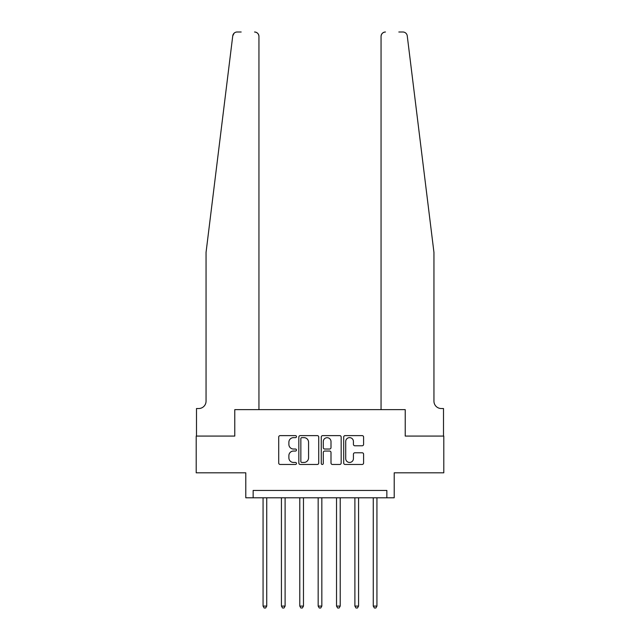 <?xml version="1.0" encoding="UTF-8"?>
<svg xmlns="http://www.w3.org/2000/svg" width="640" height="640" viewBox="0 0 640 640"><rect width="100%" height="100%" fill="white"/><g stroke="black" fill="none" stroke-linecap="round" stroke-linejoin="round"><path stroke-width="0.96" d="M296.488 436.624A1.008 1.008 0 0 0 295.48 435.616L280.16 435.616A1.44 1.44 0 0 0 278.712 437.064L278.712 463.024A1.44 1.44 0 0 0 280.16 464.464L295.48 464.464A1.008 1.008 0 0 0 296.488 463.456A1.008 1.008 0 0 0 295.48 462.448L293.496 462.448A4.616 4.616 0 0 1 288.88 457.832L288.88 455.664A4.616 4.616 0 0 1 293.496 451.048L295.48 451.048A1.008 1.008 0 0 0 296.488 450.04A1.008 1.008 0 0 0 295.48 449.032L293.496 449.032A4.616 4.616 0 0 1 288.88 444.416L288.88 442.256A4.616 4.616 0 0 1 293.496 437.64L295.48 437.64A1.008 1.008 0 0 0 296.488 436.624M362.152 445.784A1.44 1.44 0 0 0 363.592 444.344L363.592 437.064A1.44 1.44 0 0 0 362.152 435.616L345.136 435.616A1.44 1.44 0 0 0 343.688 437.064L343.688 463.024A1.44 1.44 0 0 0 345.136 464.464L362.152 464.464A1.44 1.44 0 0 0 363.592 463.024L363.592 454.224A1.44 1.44 0 0 0 362.152 452.784L354.864 452.784A1.44 1.44 0 0 0 353.424 454.224L353.424 458.584A3.856 3.856 0 0 1 349.568 462.448A3.856 3.856 0 0 1 345.712 458.584L345.712 441.496A3.856 3.856 0 0 1 349.568 437.64A3.856 3.856 0 0 1 353.424 441.496L353.424 444.344A1.44 1.44 0 0 0 354.864 445.784L362.152 445.784M241.168 32L237.128 32A4.408 4.408 0 0 0 232.752 35.872L206.048 252.408L206.048 401.184A7.344 7.344 0 0 1 198.704 408.528L196.496 408.528L196.496 436.08L234.776 436.08L196.208 436.08L196.208 472.816L245.792 472.816L245.792 497.792L253.144 497.792L253.144 490.448L386.856 490.448L386.856 497.792L394.208 497.792L394.208 472.816L443.792 472.816L443.792 436.08L405.224 436.08L405.224 409.632L381.056 409.632L381.056 36.408L381.056 409.632M258.944 409.632L258.944 36.408L258.944 409.632L234.776 409.632L234.776 436.08L234.776 409.632L405.224 409.632L405.224 436.08L443.504 436.08L443.504 408.528L441.296 408.528A7.344 7.344 0 0 1 433.952 401.184A7.344 7.344 0 0 0 441.296 408.528M318.736 437.064A1.44 1.44 0 0 0 317.296 435.616L300.28 435.616A1.44 1.44 0 0 0 298.832 437.064L298.832 463.024A1.44 1.44 0 0 0 300.28 464.464L317.296 464.464A1.44 1.44 0 0 0 318.736 463.024L318.736 437.064M322.704 435.616L339.72 435.616A1.44 1.44 0 0 1 341.168 437.064L341.168 463.024A1.44 1.44 0 0 1 339.72 464.464L332.44 464.464A1.44 1.44 0 0 1 331 463.024L331 452.496A1.44 1.44 0 0 0 329.552 451.048L324.72 451.048A1.44 1.44 0 0 0 323.28 452.496L323.28 463.456A1.008 1.008 0 0 1 322.272 464.464A1.008 1.008 0 0 1 321.264 463.456L321.264 437.064A1.44 1.44 0 0 1 322.704 435.616M253.144 497.792L386.856 497.792M301.864 437.64A1.008 1.008 0 0 0 300.856 438.648L300.856 461.432A1.008 1.008 0 0 0 301.864 462.448L303.952 462.448A4.616 4.616 0 0 0 308.568 457.832L308.568 442.256A4.616 4.616 0 0 0 303.952 437.64L301.864 437.64M331 441.568A3.856 3.856 0 0 0 327.136 437.712A3.856 3.856 0 0 0 323.28 441.568L323.28 447.592A1.44 1.44 0 0 0 324.72 449.032L329.552 449.032A1.44 1.44 0 0 0 331 447.592L331 441.568M263.064 497.792L263.064 606.088L266.736 606.088L266.736 497.792M266.736 606.088L265.632 608L264.16 608L263.064 606.088M232.752 35.872L234.168 33.144M258.944 36.408A4.408 4.408 0 0 0 254.536 32C257.2 32.28 258.664 33.752 258.944 36.408M206.048 401.184A7.344 7.344 0 0 1 198.704 408.528M424.328 174.368L407.248 35.872C404.648 31.256 404.648 31.256 407.248 35.872L433.952 252.408L433.952 401.184M398.832 32L402.872 32A4.408 4.408 0 0 1 407.248 35.872M385.464 32A4.408 4.408 0 0 0 381.056 36.408C381.336 33.752 382.8 32.28 385.464 32M281.432 497.792L281.432 606.088L285.104 606.088L285.104 497.792M285.104 606.088L284 608L282.528 608L281.432 606.088M299.792 497.792L299.792 606.088L303.472 606.088L303.472 497.792M303.472 606.088L302.368 608L300.896 608L299.792 606.088M318.16 497.792L318.16 606.088L321.84 606.088L321.84 497.792M321.84 606.088L320.736 608L319.264 608L318.16 606.088M336.528 497.792L336.528 606.088L340.208 606.088L340.208 497.792M340.208 606.088L339.104 608L337.632 608L336.528 606.088M354.896 497.792L354.896 606.088L358.568 606.088L358.568 497.792M358.568 606.088L357.472 608L356 608L354.896 606.088M373.264 497.792L373.264 606.088L376.936 606.088L376.936 497.792M376.936 606.088L375.84 608L374.368 608L373.264 606.088"/></g></svg>
